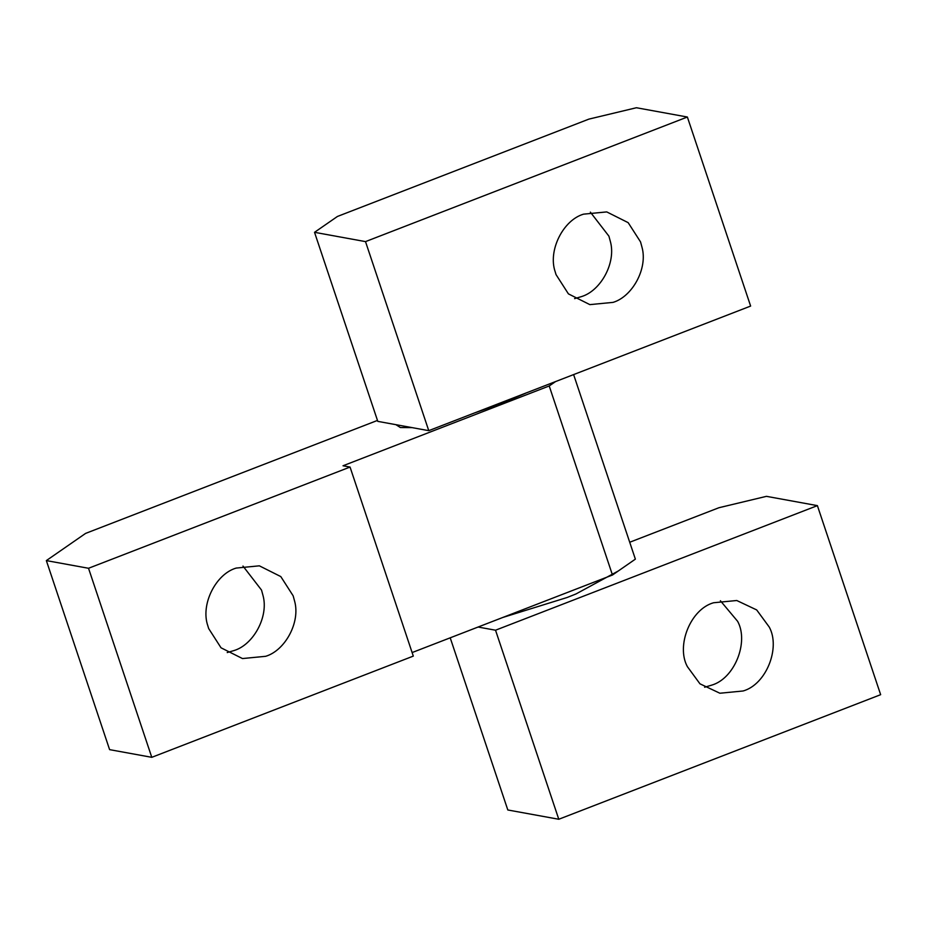 <?xml version="1.0" encoding="UTF-8"?>
<svg xmlns="http://www.w3.org/2000/svg" width="927" height="927" viewBox="0 0 927 927"><rect width="100%" height="100%" fill="white"/><g stroke="black" fill="none" stroke-linecap="round" stroke-linejoin="round"><path stroke-width="1.39" d="M687.37 666.629C675.945 645.795 690.453 609.224 713.558 602.759L736.768 600.511L756.687 609.931L769.283 627.104C780.696 647.938 766.2 684.52 743.083 690.986L719.873 693.234L699.955 683.813L687.37 666.629M720.383 600.742L737.649 621.345C749.062 642.179 734.566 678.749 711.449 685.215L704.624 687.243M450.209 637.811L507.811 809.978L558.784 819.259L880.65 694.682L817.394 505.632L766.432 496.339L718.923 507.729L629.723 542.249M478.077 627.034L495.528 630.209L558.784 819.259M495.528 630.209L817.394 505.632M618.274 570.997L575.922 593.987L567.208 597.463L502.631 617.521M395.91 424.67L400.394 427.556L412.109 427.625M474.427 412.978L502.191 403.164L526.698 392.747M236.153 568.077C215.782 573.998 200.336 604.555 207.845 625.818L208.668 628.541L221.032 647.799L242.468 658.552L265.678 656.304C285.018 650.545 300.58 622.399 294.612 601.159L293.164 595.841L280.8 576.582L259.363 565.829L236.153 568.077M227.219 652.562L234.044 650.545C253.372 644.786 268.946 616.629 262.978 595.401L261.53 590.082L242.978 566.061M377.474 420.429L85.608 533.396L46.35 560.592L88.529 568.274L350.047 467.057L343.013 465.771L549.213 385.968L555.528 381.588M46.35 560.592L109.606 749.642L151.785 757.324L413.303 656.107L350.047 467.057M412.121 652.562L612.469 575.018L635.366 559.143L573.616 374.589M151.785 757.324L88.529 568.274M612.469 575.018L549.213 385.968M583.535 214.16C563.164 220.081 547.718 250.638 555.227 271.901L556.049 274.624L568.413 293.871L589.85 304.624L613.06 302.376C632.388 296.628 647.961 268.471 641.994 247.242L640.545 241.912L628.182 222.665L606.745 211.912L583.535 214.16M574.601 298.633L581.426 296.617C600.754 290.869 616.328 262.712 610.36 241.472L608.912 236.153L590.36 212.132M588.9 119.119L337.44 216.454L314.531 232.318L365.505 241.611L687.37 117.022L636.409 107.741L588.9 119.119M314.531 232.318L377.787 421.368L428.761 430.661L750.627 306.072L687.37 117.022M428.761 430.661L365.505 241.611"/></g></svg>
